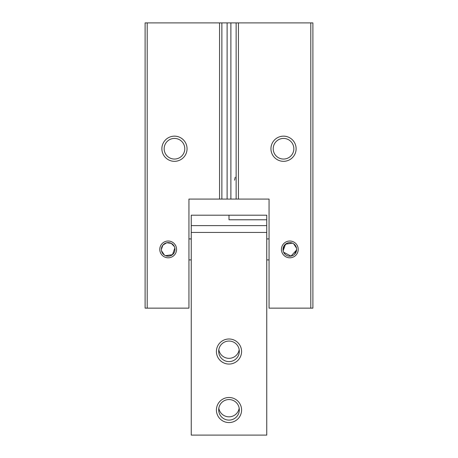 <?xml version="1.0" encoding="UTF-8"?>
<svg xmlns="http://www.w3.org/2000/svg" width="458" height="458" viewBox="0 0 458 458"><rect width="100%" height="100%" fill="white"/><g stroke="black" fill="none" stroke-linecap="round" stroke-linejoin="round"><path stroke-width="0.69" d="M161.514 250.772L164.376 255.049M165.521 255.667L172.483 254.671L174.841 248.059M174.366 246.587L171.298 243.37L166.718 242.769L162.916 245.104L161.376 249.41A6.801 6.801 0 0 1 171.578 243.524A6.801 6.801 0 0 1 171.578 255.301A6.801 6.801 0 0 1 161.376 249.41M236.133 185.187L236.133 175.214M235.206 177.212L234.553 180.2M312.894 22.9L312.894 308.137L310.793 308.137L310.793 22.9L312.894 22.9M298.21 249.41A8.387 8.387 0 0 0 285.626 242.145A8.387 8.387 0 0 0 285.626 256.675A8.387 8.387 0 0 0 298.21 249.41M283.531 161.325A12.584 12.584 0 0 1 272.63 142.449A12.584 12.584 0 0 1 294.431 142.449A12.584 12.584 0 0 1 283.531 161.325M238.441 199.075L236.133 199.075L236.133 22.9L238.441 22.9L238.441 199.075L269.058 199.075L269.058 308.137L310.793 308.137M238.441 22.9L310.793 22.9M221.867 22.9L230.889 22.9L230.889 199.075L188.942 199.075L188.942 308.137L145.106 308.137L145.106 22.9L221.867 22.9L221.867 199.075M230.889 199.075L236.133 199.075M236.133 22.9L230.889 22.9M174.469 159.052A10.311 10.311 0 0 1 165.538 143.583A10.311 10.311 0 0 1 183.4 143.583A10.311 10.311 0 0 1 174.469 159.052M174.469 161.325A12.584 12.584 0 0 1 163.569 142.449A12.584 12.584 0 0 1 185.37 142.449A12.584 12.584 0 0 1 174.469 161.325M283.531 159.052A10.311 10.311 0 0 1 274.6 143.583A10.311 10.311 0 0 1 292.462 143.583A10.311 10.311 0 0 1 283.531 159.052M296.624 249.41A6.801 6.801 0 0 0 286.422 243.524A6.801 6.801 0 0 0 286.422 255.301A6.801 6.801 0 0 0 296.624 249.41L294.62 254.23M296.486 248.047L293.624 243.77L296.486 248.047M292.479 243.152L285.517 244.148L283.159 250.761L283.874 246.118L287.246 243.118M285.025 254.224L283.634 252.232L290.985 256.108L296.595 250.022M159.79 249.41A8.387 8.387 0 0 1 172.374 242.145A8.387 8.387 0 0 1 172.374 256.675A8.387 8.387 0 0 1 159.79 249.41M188.942 238.921L191.249 238.921M266.751 238.921L269.058 238.921M219.559 22.9L219.559 199.075M147.207 22.9L147.207 308.137M229 215.197L229 219.771L266.751 219.771L266.751 215.197L191.249 215.197L191.249 435.1L266.751 435.1L266.751 232.435L191.249 232.435M239.179 408.198A10.311 10.271 0 0 1 218.821 408.198M218.689 409.83A10.311 10.271 0 0 1 229 399.559A10.311 10.271 0 0 1 239.311 409.83A10.311 10.271 0 0 1 229 420.1A10.311 10.271 0 0 1 218.689 409.83M216.416 410.03A12.584 12.538 0 0 1 235.292 399.17A12.584 12.538 0 0 1 235.292 420.885A12.584 12.538 0 0 1 216.416 410.03M216.416 351.526A12.584 12.538 0 0 1 235.292 340.672A12.584 12.538 0 0 1 235.292 362.381A12.584 12.538 0 0 1 216.416 351.526M266.751 219.771L266.751 232.435M266.751 225.617L191.249 225.617M218.689 351.326A10.311 10.271 0 0 1 229 341.055A10.311 10.271 0 0 1 239.311 351.326A10.311 10.271 0 0 1 229 361.602A10.311 10.271 0 0 1 218.689 351.326M239.179 349.7A10.311 10.271 0 0 1 218.821 349.7M227.111 22.9L227.111 199.075M188.942 259.898L191.249 259.898M266.751 259.898L269.058 259.898"/></g></svg>
